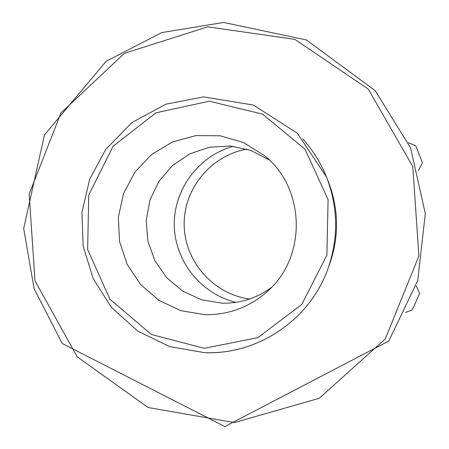 <?xml version="1.0" encoding="UTF-8"?>
<svg xmlns="http://www.w3.org/2000/svg" width="449" height="449" viewBox="0 0 449 449"><rect width="100%" height="100%" fill="white"/><g stroke="black" fill="none" stroke-linecap="round" stroke-linejoin="round"><path stroke-width="0.67" d="M204.845 314.687L180.919 310.691L158.98 300.392L140.621 284.571L127.151 264.399L119.546 241.36L118.334 217.12L123.61 193.429L134.997 172.012L151.683 154.434L172.478 141.979L195.871 135.598L220.15 135.783L243.532 142.569L264.259 155.477C305.909 188.254 307.11 257.9 266.616 292.091C248.808 307.498 228.221 315.03 204.845 314.687M204.632 352.645C257.799 354.957 310.136 319.677 328 268.575C310.136 319.677 257.793 354.979 204.581 352.673L169.599 346.589L137.731 331.059L111.498 307.475L93.246 278.784L83.172 246.299L81.954 212.31L89.682 179.19L105.824 149.27L132.028 122.521L165.827 104.213L203.622 96.894L253.416 105.055L297.333 133.213L326.417 176.867L328.264 181.469C338.799 208.779 339.27 236.258 329.684 263.911L328 268.575C338.664 237.813 338.136 207.242 326.417 176.867C320.726 162.785 312.83 150.106 302.721 138.842M418.367 170.794L422.442 162.74L415.763 145.785L408.422 142.788M405.582 312.431L412.233 310.001L419.635 293.36L416.161 285.738M233.362 146.284C198.716 155.73 173.572 189.551 174.279 225.359C174.807 261.166 201.101 294.101 236.056 302.345M249.616 299.028C213.488 294.23 184.646 261.509 184.174 225.185C183.394 188.872 211.092 155.174 247.034 149.135M271.493 287.399C256.817 298.243 240.411 303.502 222.266 303.193L201.719 299.842L182.805 291.188L166.837 277.858L154.916 260.802L147.878 241.214L146.189 220.465L149.972 199.996L158.963 181.228L172.556 165.479L189.809 153.855L209.52 147.199L230.32 145.992L250.727 150.359L269.293 160.001M204.143 348.295L151.403 334.471L109.921 299.197L87.634 249.498L88.75 195.029L113.064 146.295L155.988 112.789L209.296 101.21L262.536 114.13L305.034 149.231L328.084 199.625L326.911 255.127L301.756 304.456L257.838 337.676L204.143 348.295M385.298 338.894L319.2 398.308L234.423 422.576L148.153 407.535L77.217 356.848L34.977 280.799L29.185 194.041L60.912 113.058L124.367 53.358L207.713 26.833L294.847 39.349L368.287 89.132L412.788 166.596L418.895 256.009L385.298 338.894M388.823 341.032L417.755 280.445L425.31 213.567L410.594 147.912L375.212 90.709L306.431 39.955L223.574 22.45L161.702 32.592L106.031 61.356L44.434 134.981L23.69 228.434L34.113 288.791L62.237 343.496L224.876 426.55L388.823 341.032"/></g></svg>
